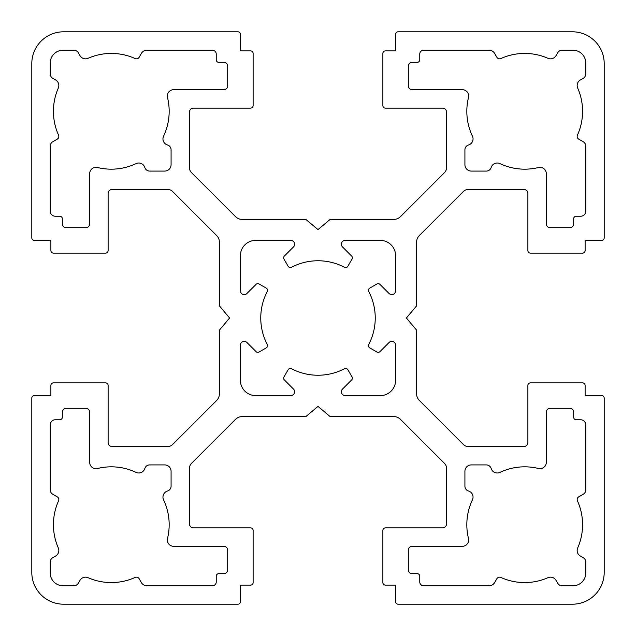 <?xml version="1.0" encoding="UTF-8"?>
<svg xmlns="http://www.w3.org/2000/svg" width="636" height="636" viewBox="0 0 636 636"><rect width="100%" height="100%" fill="white"/><g stroke="black" fill="none" stroke-linecap="round" stroke-linejoin="round"><path stroke-width="0.48" stroke-dasharray="3.18 2.39" d="M375.24 318A57.24 57.24 0 0 0 368.745 291.519A2.544 2.544 0 0 1 369.731 288.132L376.894 283.998A2.544 2.544 0 0 1 379.97 284.403L389.081 293.514A3.816 3.816 0 0 0 395.592 290.811L395.592 255.672A15.264 15.264 0 0 0 380.328 240.408L345.189 240.408A3.816 3.816 0 0 0 342.486 246.919L351.597 256.03A2.544 2.544 0 0 1 352.002 259.106L347.868 266.269A2.544 2.544 0 0 1 344.481 267.255A57.24 57.24 0 0 0 291.519 267.255A2.544 2.544 0 0 1 288.132 266.269L283.998 259.106A2.544 2.544 0 0 1 284.403 256.03L293.514 246.919A3.816 3.816 0 0 0 290.811 240.408L255.672 240.408A15.264 15.264 0 0 0 240.408 255.672L240.408 290.811A3.816 3.816 0 0 0 246.919 293.514L256.03 284.403A2.544 2.544 0 0 1 259.106 283.998L266.269 288.132A2.544 2.544 0 0 1 267.255 291.519A57.24 57.24 0 0 0 267.255 344.481A2.544 2.544 0 0 1 266.269 347.868L259.106 352.002A2.544 2.544 0 0 1 256.03 351.597L246.919 342.486A3.816 3.816 0 0 0 240.408 345.189L240.408 380.328A15.264 15.264 0 0 0 255.672 395.592L290.811 395.592A3.816 3.816 0 0 0 293.514 389.081L284.403 379.97A2.544 2.544 0 0 1 283.998 376.894L288.132 369.731A2.544 2.544 0 0 1 291.519 368.745A57.24 57.24 0 0 0 344.481 368.745A2.544 2.544 0 0 1 347.868 369.731L352.002 376.894A2.544 2.544 0 0 1 351.597 379.97L342.486 389.081A3.816 3.816 0 0 0 345.189 395.592L380.328 395.592A15.264 15.264 0 0 0 395.592 380.328L395.592 345.189A3.816 3.816 0 0 0 389.081 342.486L379.97 351.597A2.544 2.544 0 0 1 376.894 352.002L369.731 347.868A2.544 2.544 0 0 1 368.745 344.481A57.24 57.24 0 0 0 375.24 318M582.576 524.7A57.876 57.876 0 0 0 577.456 500.898A3.18 3.18 0 0 1 578.76 496.835L583.212 494.267A5.088 5.088 0 0 0 585.756 489.863L585.756 424.848A5.088 5.088 0 0 0 580.668 419.76L576.216 419.76A2.544 2.544 0 0 1 573.672 417.216L573.672 412.128A3.816 3.816 0 0 0 569.856 408.312L550.14 408.312A3.816 3.816 0 0 0 546.324 412.128L546.324 462.3A6.36 6.36 0 0 1 538.453 468.486A57.876 57.876 0 0 0 499.968 472.373A6.36 6.36 0 0 1 491.175 468.501A5.088 5.088 0 0 0 486.309 464.916L471.276 464.916A6.36 6.36 0 0 0 464.916 471.276L464.916 486.158A5.088 5.088 0 0 0 468.533 491.032A6.36 6.36 0 0 1 472.429 499.848A57.876 57.876 0 0 0 468.486 538.453A6.36 6.36 0 0 1 462.3 546.324L412.128 546.324A3.816 3.816 0 0 0 408.312 550.14L408.312 569.856A3.816 3.816 0 0 0 412.128 573.672L417.216 573.672A2.544 2.544 0 0 1 419.76 576.216L419.76 581.94A3.816 3.816 0 0 0 423.576 585.756L489.132 585.756A6.36 6.36 0 0 0 494.633 582.576L496.835 578.76A3.18 3.18 0 0 1 500.898 577.456A57.876 57.876 0 0 0 547.954 577.695A6.36 6.36 0 0 1 556.015 580.342L557.677 583.212A5.088 5.088 0 0 0 562.081 585.756L573.036 585.756A12.72 12.72 0 0 0 585.756 573.036L585.756 562.081A5.088 5.088 0 0 0 583.212 557.677L580.342 556.015A6.36 6.36 0 0 1 577.695 547.954A57.876 57.876 0 0 0 582.576 524.7M58.83 499.594A3.18 3.18 0 0 1 58.544 500.898A57.876 57.876 0 0 0 58.305 547.954A6.36 6.36 0 0 1 55.658 556.015L52.788 557.677A5.088 5.088 0 0 0 50.244 562.081L50.244 573.036A12.72 12.72 0 0 0 62.964 585.756L73.919 585.756A5.088 5.088 0 0 0 78.323 583.212L79.985 580.342A6.36 6.36 0 0 1 88.046 577.695A57.876 57.876 0 0 0 135.102 577.456A3.18 3.18 0 0 1 139.165 578.76L141.367 582.576A6.36 6.36 0 0 0 146.868 585.756L212.424 585.756A3.816 3.816 0 0 0 216.24 581.94L216.24 576.216A2.544 2.544 0 0 1 218.784 573.672L223.872 573.672A3.816 3.816 0 0 0 227.688 569.856L227.688 550.14A3.816 3.816 0 0 0 223.872 546.324L173.7 546.324A6.36 6.36 0 0 1 167.514 538.453A57.876 57.876 0 0 0 163.571 499.848A6.36 6.36 0 0 1 167.467 491.032A5.088 5.088 0 0 0 171.084 486.158L171.084 471.276A6.36 6.36 0 0 0 164.724 464.916L149.691 464.916A5.088 5.088 0 0 0 144.825 468.501A6.36 6.36 0 0 1 136.032 472.373A57.876 57.876 0 0 0 97.547 468.486A6.36 6.36 0 0 1 89.676 462.3L89.676 412.128A3.816 3.816 0 0 0 85.86 408.312L66.144 408.312A3.816 3.816 0 0 0 62.328 412.128L62.328 417.216A2.544 2.544 0 0 1 59.784 419.76L55.332 419.76A5.088 5.088 0 0 0 50.244 424.848L50.244 489.863A5.088 5.088 0 0 0 52.788 494.267L57.24 496.835A3.18 3.18 0 0 1 58.83 499.594M473.049 138.886A6.36 6.36 0 0 1 468.533 144.968A5.088 5.088 0 0 0 464.916 149.842L464.916 164.724A6.36 6.36 0 0 0 471.276 171.084L486.309 171.084A5.088 5.088 0 0 0 491.175 167.499A6.36 6.36 0 0 1 499.968 163.627A57.876 57.876 0 0 0 538.453 167.514A6.36 6.36 0 0 1 546.324 173.7L546.324 223.872A3.816 3.816 0 0 0 550.14 227.688L569.856 227.688A3.816 3.816 0 0 0 573.672 223.872L573.672 218.784A2.544 2.544 0 0 1 576.216 216.24L580.668 216.24A5.088 5.088 0 0 0 585.756 211.152L585.756 146.137A5.088 5.088 0 0 0 583.212 141.733L578.76 139.165A3.18 3.18 0 0 1 577.456 135.102A57.876 57.876 0 0 0 577.695 88.046A6.36 6.36 0 0 1 580.342 79.985L583.212 78.323A5.088 5.088 0 0 0 585.756 73.919L585.756 62.964A12.72 12.72 0 0 0 573.036 50.244L562.081 50.244A5.088 5.088 0 0 0 557.677 52.788L556.015 55.658A6.36 6.36 0 0 1 547.954 58.305A57.876 57.876 0 0 0 500.898 58.544A3.18 3.18 0 0 1 496.835 57.24L494.633 53.424A6.36 6.36 0 0 0 489.132 50.244L423.576 50.244A3.816 3.816 0 0 0 419.76 54.06L419.76 59.784A2.544 2.544 0 0 1 417.216 62.328L412.128 62.328A3.816 3.816 0 0 0 408.312 66.144L408.312 85.86A3.816 3.816 0 0 0 412.128 89.676L462.3 89.676A6.36 6.36 0 0 1 468.486 97.547A57.876 57.876 0 0 0 472.429 136.152A6.36 6.36 0 0 1 473.049 138.886M58.838 85.486A6.36 6.36 0 0 1 58.305 88.046A57.876 57.876 0 0 0 58.544 135.102A3.18 3.18 0 0 1 57.24 139.165L52.788 141.733A5.088 5.088 0 0 0 50.244 146.137L50.244 211.152A5.088 5.088 0 0 0 55.332 216.24L59.784 216.24A2.544 2.544 0 0 1 62.328 218.784L62.328 223.872A3.816 3.816 0 0 0 66.144 227.688L85.86 227.688A3.816 3.816 0 0 0 89.676 223.872L89.676 173.7A6.36 6.36 0 0 1 97.547 167.514A57.876 57.876 0 0 0 136.032 163.627A6.36 6.36 0 0 1 144.825 167.499A5.088 5.088 0 0 0 149.691 171.084L164.724 171.084A6.36 6.36 0 0 0 171.084 164.724L171.084 149.842A5.088 5.088 0 0 0 167.467 144.968A6.36 6.36 0 0 1 163.571 136.152A57.876 57.876 0 0 0 167.514 97.547A6.36 6.36 0 0 1 173.7 89.676L223.872 89.676A3.816 3.816 0 0 0 227.688 85.86L227.688 66.144A3.816 3.816 0 0 0 223.872 62.328L218.784 62.328A2.544 2.544 0 0 1 216.24 59.784L216.24 54.06A3.816 3.816 0 0 0 212.424 50.244L146.868 50.244A6.36 6.36 0 0 0 141.367 53.424L139.165 57.24A3.18 3.18 0 0 1 135.102 58.544A57.876 57.876 0 0 0 88.046 58.305A6.36 6.36 0 0 1 79.985 55.658L78.323 52.788A5.088 5.088 0 0 0 73.919 50.244L62.964 50.244A12.72 12.72 0 0 0 50.244 62.964L50.244 73.919A5.088 5.088 0 0 0 52.788 78.323L55.658 79.985A6.36 6.36 0 0 1 58.838 85.486M527.88 442.656A3.816 3.816 0 0 1 524.064 446.472L467.993 446.472A6.36 6.36 0 0 1 463.501 444.612L419.37 400.489A9.54 9.54 0 0 1 416.58 393.74L416.58 330.124L406.404 318L416.58 305.876L416.58 242.26A9.54 9.54 0 0 1 419.37 235.511L463.501 191.388A6.36 6.36 0 0 1 467.993 189.528L524.064 189.528A3.816 3.816 0 0 1 527.88 193.344L527.88 250.584A2.544 2.544 0 0 0 530.424 253.128L582.576 253.128A2.544 2.544 0 0 0 585.12 250.584L585.12 240.408L601.656 240.408A2.544 2.544 0 0 0 604.2 237.864L604.2 63.6A31.8 31.8 0 0 0 572.4 31.8L398.136 31.8A2.544 2.544 0 0 0 395.592 34.344L395.592 50.88L385.416 50.88A2.544 2.544 0 0 0 382.872 53.424L382.872 105.576A2.544 2.544 0 0 0 385.416 108.12L442.656 108.12A3.816 3.816 0 0 1 446.472 111.936L446.472 168.007A6.36 6.36 0 0 1 444.612 172.499L400.489 216.63A9.54 9.54 0 0 1 393.74 219.42L330.124 219.42L318 229.596L305.876 219.42L242.26 219.42A9.54 9.54 0 0 1 235.511 216.63L191.388 172.499A6.36 6.36 0 0 1 189.528 168.007L189.528 111.936A3.816 3.816 0 0 1 193.344 108.12L250.584 108.12A2.544 2.544 0 0 0 253.128 105.576L253.128 53.424A2.544 2.544 0 0 0 250.584 50.88L240.408 50.88L240.408 34.344A2.544 2.544 0 0 0 237.864 31.8L63.6 31.8A31.8 31.8 0 0 0 31.8 63.6L31.8 237.864A2.544 2.544 0 0 0 34.344 240.408L50.88 240.408L50.88 250.584A2.544 2.544 0 0 0 53.424 253.128L105.576 253.128A2.544 2.544 0 0 0 108.12 250.584L108.12 193.344A3.816 3.816 0 0 1 111.936 189.528L168.007 189.528A6.36 6.36 0 0 1 172.499 191.388L216.63 235.511A9.54 9.54 0 0 1 219.42 242.26L219.42 305.876L229.596 318L219.42 330.124L219.42 393.74A9.54 9.54 0 0 1 216.63 400.489L172.499 444.612A6.36 6.36 0 0 1 168.007 446.472L111.936 446.472A3.816 3.816 0 0 1 108.12 442.656L108.12 385.416A2.544 2.544 0 0 0 105.576 382.872L53.424 382.872A2.544 2.544 0 0 0 50.88 385.416L50.88 395.592L34.344 395.592A2.544 2.544 0 0 0 31.8 398.136L31.8 572.4A31.8 31.8 0 0 0 63.6 604.2L237.864 604.2A2.544 2.544 0 0 0 240.408 601.656L240.408 585.12L250.584 585.12A2.544 2.544 0 0 0 253.128 582.576L253.128 530.424A2.544 2.544 0 0 0 250.584 527.88L193.344 527.88A3.816 3.816 0 0 1 189.528 524.064L189.528 467.993A6.36 6.36 0 0 1 191.388 463.501L235.511 419.37A9.54 9.54 0 0 1 242.26 416.58L305.876 416.58L318 406.404L330.124 416.58L393.74 416.58A9.54 9.54 0 0 1 400.489 419.37L444.612 463.501A6.36 6.36 0 0 1 446.472 467.993L446.472 524.064A3.816 3.816 0 0 1 442.656 527.88L385.416 527.88A2.544 2.544 0 0 0 382.872 530.424L382.872 582.576A2.544 2.544 0 0 0 385.416 585.12L395.592 585.12L395.592 601.656A2.544 2.544 0 0 0 398.136 604.2L572.4 604.2A31.8 31.8 0 0 0 604.2 572.4L604.2 398.136A2.544 2.544 0 0 0 601.656 395.592L585.12 395.592L585.12 385.416A2.544 2.544 0 0 0 582.576 382.872L530.424 382.872A2.544 2.544 0 0 0 527.88 385.416L527.88 442.656"/><path stroke-width="0.95" d="M375.24 318A57.24 57.24 0 0 0 368.745 291.519A2.544 2.544 0 0 1 369.731 288.132L376.894 283.998A2.544 2.544 0 0 1 379.97 284.403L389.081 293.514A3.816 3.816 0 0 0 395.592 290.811L395.592 255.672A15.264 15.264 0 0 0 380.328 240.408L345.189 240.408A3.816 3.816 0 0 0 342.486 246.919L351.597 256.03A2.544 2.544 0 0 1 352.002 259.106L347.868 266.269A2.544 2.544 0 0 1 344.481 267.255A57.24 57.24 0 0 0 291.519 267.255A2.544 2.544 0 0 1 288.132 266.269L283.998 259.106A2.544 2.544 0 0 1 284.403 256.03L293.514 246.919A3.816 3.816 0 0 0 290.811 240.408L255.672 240.408A15.264 15.264 0 0 0 240.408 255.672L240.408 290.811A3.816 3.816 0 0 0 246.919 293.514L256.03 284.403A2.544 2.544 0 0 1 259.106 283.998L266.269 288.132A2.544 2.544 0 0 1 267.255 291.519A57.24 57.24 0 0 0 267.255 344.481A2.544 2.544 0 0 1 266.269 347.868L259.106 352.002A2.544 2.544 0 0 1 256.03 351.597L246.919 342.486A3.816 3.816 0 0 0 240.408 345.189L240.408 380.328A15.264 15.264 0 0 0 255.672 395.592L290.811 395.592A3.816 3.816 0 0 0 293.514 389.081L284.403 379.97A2.544 2.544 0 0 1 283.998 376.894L288.132 369.731A2.544 2.544 0 0 1 291.519 368.745A57.24 57.24 0 0 0 344.481 368.745A2.544 2.544 0 0 1 347.868 369.731L352.002 376.894A2.544 2.544 0 0 1 351.597 379.97L342.486 389.081A3.816 3.816 0 0 0 345.189 395.592L380.328 395.592A15.264 15.264 0 0 0 395.592 380.328L395.592 345.189A3.816 3.816 0 0 0 389.081 342.486L379.97 351.597A2.544 2.544 0 0 1 376.894 352.002L369.731 347.868A2.544 2.544 0 0 1 368.745 344.481A57.24 57.24 0 0 0 375.24 318M582.576 524.7A57.876 57.876 0 0 0 577.456 500.898A3.18 3.18 0 0 1 578.76 496.835L583.212 494.267A5.088 5.088 0 0 0 585.756 489.863L585.756 424.848A5.088 5.088 0 0 0 580.668 419.76L576.216 419.76A2.544 2.544 0 0 1 573.672 417.216L573.672 412.128A3.816 3.816 0 0 0 569.856 408.312L550.14 408.312A3.816 3.816 0 0 0 546.324 412.128L546.324 462.3A6.36 6.36 0 0 1 538.453 468.486A57.876 57.876 0 0 0 499.968 472.373A6.36 6.36 0 0 1 491.175 468.501A5.088 5.088 0 0 0 486.309 464.916L471.276 464.916A6.36 6.36 0 0 0 464.916 471.276L464.916 486.158A5.088 5.088 0 0 0 468.533 491.032A6.36 6.36 0 0 1 472.429 499.848A57.876 57.876 0 0 0 468.486 538.453A6.36 6.36 0 0 1 462.3 546.324L412.128 546.324A3.816 3.816 0 0 0 408.312 550.14L408.312 569.856A3.816 3.816 0 0 0 412.128 573.672L417.216 573.672A2.544 2.544 0 0 1 419.76 576.216L419.76 581.94A3.816 3.816 0 0 0 423.576 585.756L489.132 585.756A6.36 6.36 0 0 0 494.633 582.576L496.835 578.76A3.18 3.18 0 0 1 500.898 577.456A57.876 57.876 0 0 0 547.954 577.695A6.36 6.36 0 0 1 556.015 580.342L557.677 583.212A5.088 5.088 0 0 0 562.081 585.756L573.036 585.756A12.72 12.72 0 0 0 585.756 573.036L585.756 562.081A5.088 5.088 0 0 0 583.212 557.677L580.342 556.015A6.36 6.36 0 0 1 577.695 547.954A57.876 57.876 0 0 0 582.576 524.7M58.83 499.594A3.18 3.18 0 0 1 58.544 500.898A57.876 57.876 0 0 0 58.305 547.954A6.36 6.36 0 0 1 55.658 556.015L52.788 557.677A5.088 5.088 0 0 0 50.244 562.081L50.244 573.036A12.72 12.72 0 0 0 62.964 585.756L73.919 585.756A5.088 5.088 0 0 0 78.323 583.212L79.985 580.342A6.36 6.36 0 0 1 88.046 577.695A57.876 57.876 0 0 0 135.102 577.456A3.18 3.18 0 0 1 139.165 578.76L141.367 582.576A6.36 6.36 0 0 0 146.868 585.756L212.424 585.756A3.816 3.816 0 0 0 216.24 581.94L216.24 576.216A2.544 2.544 0 0 1 218.784 573.672L223.872 573.672A3.816 3.816 0 0 0 227.688 569.856L227.688 550.14A3.816 3.816 0 0 0 223.872 546.324L173.7 546.324A6.36 6.36 0 0 1 167.514 538.453A57.876 57.876 0 0 0 163.571 499.848A6.36 6.36 0 0 1 167.467 491.032A5.088 5.088 0 0 0 171.084 486.158L171.084 471.276A6.36 6.36 0 0 0 164.724 464.916L149.691 464.916A5.088 5.088 0 0 0 144.825 468.501A6.36 6.36 0 0 1 136.032 472.373A57.876 57.876 0 0 0 97.547 468.486A6.36 6.36 0 0 1 89.676 462.3L89.676 412.128A3.816 3.816 0 0 0 85.86 408.312L66.144 408.312A3.816 3.816 0 0 0 62.328 412.128L62.328 417.216A2.544 2.544 0 0 1 59.784 419.76L55.332 419.76A5.088 5.088 0 0 0 50.244 424.848L50.244 489.863A5.088 5.088 0 0 0 52.788 494.267L57.24 496.835A3.18 3.18 0 0 1 58.83 499.594M473.049 138.886A6.36 6.36 0 0 1 468.533 144.968A5.088 5.088 0 0 0 464.916 149.842L464.916 164.724A6.36 6.36 0 0 0 471.276 171.084L486.309 171.084A5.088 5.088 0 0 0 491.175 167.499A6.36 6.36 0 0 1 499.968 163.627A57.876 57.876 0 0 0 538.453 167.514A6.36 6.36 0 0 1 546.324 173.7L546.324 223.872A3.816 3.816 0 0 0 550.14 227.688L569.856 227.688A3.816 3.816 0 0 0 573.672 223.872L573.672 218.784A2.544 2.544 0 0 1 576.216 216.24L580.668 216.24A5.088 5.088 0 0 0 585.756 211.152L585.756 146.137A5.088 5.088 0 0 0 583.212 141.733L578.76 139.165A3.18 3.18 0 0 1 577.456 135.102A57.876 57.876 0 0 0 577.695 88.046A6.36 6.36 0 0 1 580.342 79.985L583.212 78.323A5.088 5.088 0 0 0 585.756 73.919L585.756 62.964A12.72 12.72 0 0 0 573.036 50.244L562.081 50.244A5.088 5.088 0 0 0 557.677 52.788L556.015 55.658A6.36 6.36 0 0 1 547.954 58.305A57.876 57.876 0 0 0 500.898 58.544A3.18 3.18 0 0 1 496.835 57.24L494.633 53.424A6.36 6.36 0 0 0 489.132 50.244L423.576 50.244A3.816 3.816 0 0 0 419.76 54.06L419.76 59.784A2.544 2.544 0 0 1 417.216 62.328L412.128 62.328A3.816 3.816 0 0 0 408.312 66.144L408.312 85.86A3.816 3.816 0 0 0 412.128 89.676L462.3 89.676A6.36 6.36 0 0 1 468.486 97.547A57.876 57.876 0 0 0 472.429 136.152A6.36 6.36 0 0 1 473.049 138.886M58.838 85.486A6.36 6.36 0 0 1 58.305 88.046A57.876 57.876 0 0 0 58.544 135.102A3.18 3.18 0 0 1 57.24 139.165L52.788 141.733A5.088 5.088 0 0 0 50.244 146.137L50.244 211.152A5.088 5.088 0 0 0 55.332 216.24L59.784 216.24A2.544 2.544 0 0 1 62.328 218.784L62.328 223.872A3.816 3.816 0 0 0 66.144 227.688L85.86 227.688A3.816 3.816 0 0 0 89.676 223.872L89.676 173.7A6.36 6.36 0 0 1 97.547 167.514A57.876 57.876 0 0 0 136.032 163.627A6.36 6.36 0 0 1 144.825 167.499A5.088 5.088 0 0 0 149.691 171.084L164.724 171.084A6.36 6.36 0 0 0 171.084 164.724L171.084 149.842A5.088 5.088 0 0 0 167.467 144.968A6.36 6.36 0 0 1 163.571 136.152A57.876 57.876 0 0 0 167.514 97.547A6.36 6.36 0 0 1 173.7 89.676L223.872 89.676A3.816 3.816 0 0 0 227.688 85.86L227.688 66.144A3.816 3.816 0 0 0 223.872 62.328L218.784 62.328A2.544 2.544 0 0 1 216.24 59.784L216.24 54.06A3.816 3.816 0 0 0 212.424 50.244L146.868 50.244A6.36 6.36 0 0 0 141.367 53.424L139.165 57.24A3.18 3.18 0 0 1 135.102 58.544A57.876 57.876 0 0 0 88.046 58.305A6.36 6.36 0 0 1 79.985 55.658L78.323 52.788A5.088 5.088 0 0 0 73.919 50.244L62.964 50.244A12.72 12.72 0 0 0 50.244 62.964L50.244 73.919A5.088 5.088 0 0 0 52.788 78.323L55.658 79.985A6.36 6.36 0 0 1 58.838 85.486M527.88 442.656A3.816 3.816 0 0 1 524.064 446.472L467.993 446.472A6.36 6.36 0 0 1 463.501 444.612L419.37 400.489A9.54 9.54 0 0 1 416.58 393.74L416.58 330.124L406.404 318L416.58 305.876L416.58 242.26A9.54 9.54 0 0 1 419.37 235.511L463.501 191.388A6.36 6.36 0 0 1 467.993 189.528L524.064 189.528A3.816 3.816 0 0 1 527.88 193.344L527.88 250.584A2.544 2.544 0 0 0 530.424 253.128L582.576 253.128A2.544 2.544 0 0 0 585.12 250.584L585.12 240.408L601.656 240.408A2.544 2.544 0 0 0 604.2 237.864L604.2 63.6A31.8 31.8 0 0 0 572.4 31.8L398.136 31.8A2.544 2.544 0 0 0 395.592 34.344L395.592 50.88L385.416 50.88A2.544 2.544 0 0 0 382.872 53.424L382.872 105.576A2.544 2.544 0 0 0 385.416 108.12L442.656 108.12A3.816 3.816 0 0 1 446.472 111.936L446.472 168.007A6.36 6.36 0 0 1 444.612 172.499L400.489 216.63A9.54 9.54 0 0 1 393.74 219.42L330.124 219.42L318 229.596L305.876 219.42L242.26 219.42A9.54 9.54 0 0 1 235.511 216.63L191.388 172.499A6.36 6.36 0 0 1 189.528 168.007L189.528 111.936A3.816 3.816 0 0 1 193.344 108.12L250.584 108.12A2.544 2.544 0 0 0 253.128 105.576L253.128 53.424A2.544 2.544 0 0 0 250.584 50.88L240.408 50.88L240.408 34.344A2.544 2.544 0 0 0 237.864 31.8L63.6 31.8A31.8 31.8 0 0 0 31.8 63.6L31.8 237.864A2.544 2.544 0 0 0 34.344 240.408L50.88 240.408L50.88 250.584A2.544 2.544 0 0 0 53.424 253.128L105.576 253.128A2.544 2.544 0 0 0 108.12 250.584L108.12 193.344A3.816 3.816 0 0 1 111.936 189.528L168.007 189.528A6.36 6.36 0 0 1 172.499 191.388L216.63 235.511A9.54 9.54 0 0 1 219.42 242.26L219.42 305.876L229.596 318L219.42 330.124L219.42 393.74A9.54 9.54 0 0 1 216.63 400.489L172.499 444.612A6.36 6.36 0 0 1 168.007 446.472L111.936 446.472A3.816 3.816 0 0 1 108.12 442.656L108.12 385.416A2.544 2.544 0 0 0 105.576 382.872L53.424 382.872A2.544 2.544 0 0 0 50.88 385.416L50.88 395.592L34.344 395.592A2.544 2.544 0 0 0 31.8 398.136L31.8 572.4A31.8 31.8 0 0 0 63.6 604.2L237.864 604.2A2.544 2.544 0 0 0 240.408 601.656L240.408 585.12L250.584 585.12A2.544 2.544 0 0 0 253.128 582.576L253.128 530.424A2.544 2.544 0 0 0 250.584 527.88L193.344 527.88A3.816 3.816 0 0 1 189.528 524.064L189.528 467.993A6.36 6.36 0 0 1 191.388 463.501L235.511 419.37A9.54 9.54 0 0 1 242.26 416.58L305.876 416.58L318 406.404L330.124 416.58L393.74 416.58A9.54 9.54 0 0 1 400.489 419.37L444.612 463.501A6.36 6.36 0 0 1 446.472 467.993L446.472 524.064A3.816 3.816 0 0 1 442.656 527.88L385.416 527.88A2.544 2.544 0 0 0 382.872 530.424L382.872 582.576A2.544 2.544 0 0 0 385.416 585.12L395.592 585.12L395.592 601.656A2.544 2.544 0 0 0 398.136 604.2L572.4 604.2A31.8 31.8 0 0 0 604.2 572.4L604.2 398.136A2.544 2.544 0 0 0 601.656 395.592L585.12 395.592L585.12 385.416A2.544 2.544 0 0 0 582.576 382.872L530.424 382.872A2.544 2.544 0 0 0 527.88 385.416L527.88 442.656"/></g></svg>

